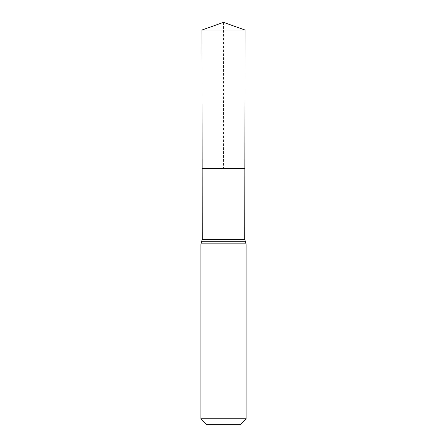 <?xml version="1.0" encoding="UTF-8"?>
<svg xmlns="http://www.w3.org/2000/svg" width="447" height="447" viewBox="0 0 447 447"><rect width="100%" height="100%" fill="white"/><g stroke="black" fill="none" stroke-linecap="round" stroke-linejoin="round"><path stroke-width="0.34" stroke-dasharray="2.23 1.68" d="M244.85 168.536L202.15 168.536L244.85 168.536M240.223 424.65L206.777 424.65M246.101 418.772L200.899 418.772M245.017 30.033L201.983 30.033M223.5 22.35L223.5 168.536M244.766 239.648L202.234 239.648M246.101 243.838L200.899 243.838M245.431 241.749L201.569 241.749"/><path stroke-width="0.67" d="M200.899 418.772L246.101 418.772L240.223 424.65L206.777 424.65L200.899 418.772L200.899 243.838L202.234 239.648L244.766 239.648L245.017 30.033L201.983 30.033L223.5 22.35L245.017 30.033M202.234 239.648L202.15 168.536L244.85 168.536L202.15 168.536L201.983 30.033M246.101 418.772L246.101 243.838L244.766 239.648M223.5 168.536L244.85 168.536L245.017 30.033L223.5 22.35M200.899 243.838L246.101 243.838M201.569 241.749L245.431 241.749"/></g></svg>
